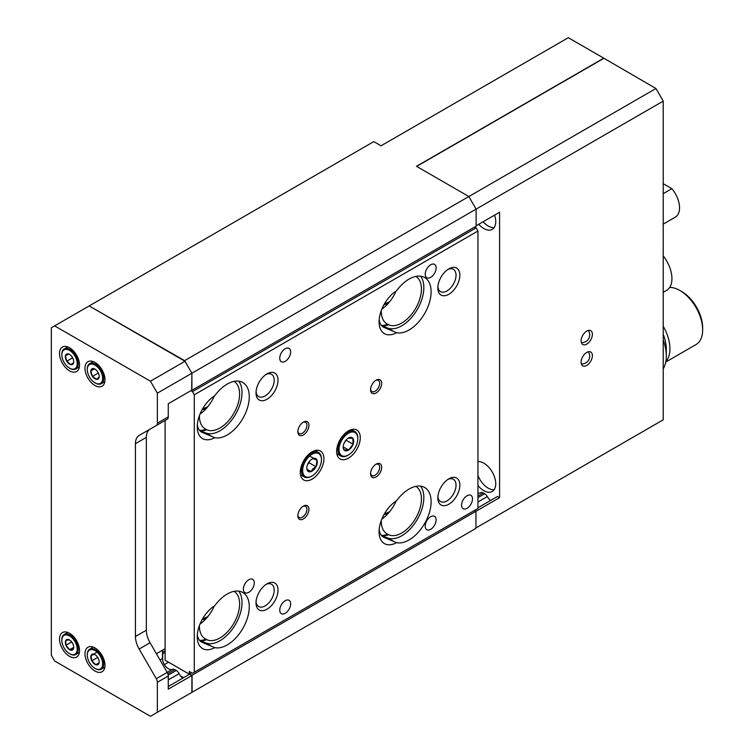 <?xml version="1.0" encoding="UTF-8"?>
<svg xmlns="http://www.w3.org/2000/svg" width="754" height="754" viewBox="0 0 754 754"><rect width="100%" height="100%" fill="white"/><g stroke="black" fill="none" stroke-linecap="round" stroke-linejoin="round"><path stroke-width="1.13" d="M73.534 654.708A10.876 6.277 -120 0 0 76.088 643.973A10.876 6.277 -120 0 0 65.513 634.915A10.876 6.277 -120 0 0 61.837 640.372A10.876 6.277 -120 0 0 69.528 653.69A10.876 6.277 -120 0 0 73.534 654.708M61.837 640.089A11.574 6.682 60 0 1 61.837 639.807A11.574 6.682 60 0 1 64.231 634.5A11.574 6.682 60 0 1 65.749 634.001A11.574 6.682 60 0 1 76.446 642.399A11.574 6.682 60 0 1 75.805 654.547A11.574 6.682 60 0 1 74.278 655.047A11.574 6.682 60 0 1 70.018 653.972A11.574 6.682 60 0 1 69.764 653.822M71.715 650.212A5.938 3.431 -120 0 0 73.213 649.26A5.938 3.431 -120 0 0 73.722 647.234A5.938 3.431 -120 0 0 73.11 644.35A5.938 3.431 -120 0 0 69.528 639.957A5.938 3.431 -120 0 0 69.425 639.901A5.938 3.431 -120 0 0 65.843 640.363A5.938 3.431 -120 0 0 65.947 645.264A5.938 3.431 -120 0 0 69.632 649.712A5.938 3.431 -120 0 0 71.715 650.212M69.425 639.901L65.843 640.363L65.947 645.264L69.632 649.712L73.213 649.26L73.638 647.582M71.385 641.531L72.959 644.01M71.394 642.116L65.947 645.264M73.666 647.384L69.632 649.712M99.98 669.147A10.876 6.277 -120 0 0 100.829 657.111A10.876 6.277 -120 0 0 89.98 649.873A10.876 6.277 -120 0 0 87.294 655.066A10.876 6.277 -120 0 0 94.985 668.383A10.876 6.277 -120 0 0 99.98 669.147M87.294 654.792A11.574 6.682 60 0 1 87.294 654.5A11.574 6.682 60 0 1 89.688 649.203A11.574 6.682 60 0 1 90.16 648.968A11.574 6.682 60 0 1 101.479 656.272A11.574 6.682 60 0 1 101.262 669.241A11.574 6.682 60 0 1 100.791 669.477A11.574 6.682 60 0 1 95.475 668.675A11.574 6.682 60 0 1 95.221 668.525M97.709 664.764A5.938 3.431 -120 0 0 98.944 663.407A5.938 3.431 -120 0 0 99.179 661.927A5.938 3.431 -120 0 0 98.171 658.195A5.938 3.431 -120 0 0 94.985 654.661A5.938 3.431 -120 0 0 94.212 654.293A5.938 3.431 -120 0 0 91.027 655.603A5.938 3.431 -120 0 0 91.79 660.815A5.938 3.431 -120 0 0 95.749 664.717A5.938 3.431 -120 0 0 97.709 664.764M94.212 654.293L91.027 655.603L91.79 660.815L95.749 664.717L98.944 663.407M97.078 656.508L98.51 658.911M96.474 652.455L91.027 655.603M97.247 657.667L91.79 660.815M99.057 662.813L95.749 664.717M75.23 368.517A10.876 6.277 -120 0 0 74.684 355.662A10.876 6.277 -120 0 0 63.826 350.016A10.876 6.277 -120 0 0 61.837 354.823A10.876 6.277 -120 0 0 69.528 368.15A10.876 6.277 -120 0 0 75.23 368.517M61.837 354.55A11.574 6.682 60 0 1 61.837 354.257A11.574 6.682 60 0 1 63.949 349.14A11.574 6.682 60 0 1 64.231 348.961A11.574 6.682 60 0 1 75.654 355.388A11.574 6.682 60 0 1 76.088 368.829A11.574 6.682 60 0 1 75.805 368.998A11.574 6.682 60 0 1 70.018 368.433A11.574 6.682 60 0 1 69.764 368.282M72.638 364.314A5.938 3.431 -120 0 0 73.628 362.655A5.938 3.431 -120 0 0 73.722 361.694A5.938 3.431 -120 0 0 72.346 357.292A5.938 3.431 -120 0 0 69.528 354.418A5.938 3.431 -120 0 0 68.237 353.909A5.938 3.431 -120 0 0 65.419 355.879A5.938 3.431 -120 0 0 66.71 361.232A5.938 3.431 -120 0 0 70.81 364.625A5.938 3.431 -120 0 0 72.638 364.314M68.237 353.909L65.419 355.879L66.71 361.232L70.81 364.625L73.628 362.655M71.771 356.472L73.147 358.895M68.605 354.041L65.419 355.879M72.167 358.084L66.71 361.232M101.14 382.834A10.876 6.277 -120 0 0 99.594 369.507A10.876 6.277 -120 0 0 88.821 365.087A10.876 6.277 -120 0 0 87.294 369.526A10.876 6.277 -120 0 0 94.985 382.844A10.876 6.277 -120 0 0 101.14 382.834M87.294 369.243A11.574 6.682 60 0 1 87.294 368.951A11.574 6.682 60 0 1 88.925 364.239A11.574 6.682 60 0 1 89.688 363.654A11.574 6.682 60 0 1 100.829 369.63A11.574 6.682 60 0 1 102.026 383.117A11.574 6.682 60 0 1 101.262 383.701A11.574 6.682 60 0 1 95.475 383.126A11.574 6.682 60 0 1 95.221 382.975M98.35 378.81A5.938 3.431 -120 0 0 99.151 376.943A5.938 3.431 -120 0 0 99.179 376.387A5.938 3.431 -120 0 0 97.502 371.534A5.938 3.431 -120 0 0 94.985 369.111A5.938 3.431 -120 0 0 93.326 368.546A5.938 3.431 -120 0 0 90.81 370.977A5.938 3.431 -120 0 0 92.469 376.397A5.938 3.431 -120 0 0 96.635 379.375A5.938 3.431 -120 0 0 98.35 378.81M95.249 369.281L93.326 368.546L90.81 370.977L92.469 376.397L96.635 379.375L99.151 376.943M97.323 371.288L98.67 373.777M94.41 368.904L90.81 370.977M97.926 373.239L92.469 376.397M315.153 473.569A13.299 7.672 120 0 0 321.458 459.676A13.299 7.672 120 0 0 308.961 456.641A13.299 7.672 120 0 0 302.788 472.268A13.299 7.672 120 0 0 312.052 475.962A13.299 7.672 120 0 0 315.153 473.569M311.76 476.123A14.147 8.162 -60 0 1 311.459 476.302A14.147 8.162 -60 0 1 304.38 477.009A14.147 8.162 -60 0 1 308.16 455.755A14.147 8.162 -60 0 1 318.527 452.513A14.147 8.162 -60 0 1 321.458 458.979A14.147 8.162 -60 0 1 321.449 459.337M313.787 469.827A7.427 4.288 120 0 0 316.03 466.764A7.427 4.288 120 0 0 317.01 460.242A7.427 4.288 120 0 0 313.033 458.583A7.427 4.288 120 0 0 312.052 459.045A7.427 4.288 120 0 0 308.075 463.437A7.427 4.288 120 0 0 306.803 468.13A7.427 4.288 120 0 0 307.095 469.959A7.427 4.288 120 0 0 311.072 471.627A7.427 4.288 120 0 0 313.787 469.827M307.095 469.959L311.072 471.627L312.853 468.79L316.03 466.764L317.01 460.242L313.033 458.583L311.864 459.158M307.641 464.37L309.215 462.833L309.432 461.373M310.196 456.311L317.01 460.242M306.972 469.252L311.072 471.627M309.215 462.833L316.03 466.764M343.381 437.848A13.299 7.672 120 0 0 339.394 452.343A13.299 7.672 120 0 0 348.423 454.964A13.299 7.672 120 0 0 353.456 450.364A13.299 7.672 120 0 0 357.82 438.677A13.299 7.672 120 0 0 352.947 431.985A13.299 7.672 120 0 0 343.381 437.848M348.122 455.124A14.147 8.162 -60 0 1 347.82 455.312A14.147 8.162 -60 0 1 340.751 456.01A14.147 8.162 -60 0 1 342.467 437.103A14.147 8.162 -60 0 1 354.889 431.514A14.147 8.162 -60 0 1 357.82 437.989A14.147 8.162 -60 0 1 357.82 438.338M345.605 440.609A7.427 4.288 120 0 0 343.767 443.983A7.427 4.288 120 0 0 343.174 447.141A7.427 4.288 120 0 0 343.984 449.912A7.427 4.288 120 0 0 348.64 450.034A7.427 4.288 120 0 0 353.07 444.229A7.427 4.288 120 0 0 352.853 438.3A7.427 4.288 120 0 0 348.423 438.046A7.427 4.288 120 0 0 348.207 438.178A7.427 4.288 120 0 0 345.605 440.609M343.183 446.707L343.984 449.912L348.64 450.034L353.07 444.229L352.853 438.3L348.207 438.178M344.154 443.05L346.237 439.855M343.202 446.896L348.64 450.034M346.256 440.298L353.07 444.229M227.237 434.964A31.168 17.992 120 0 0 247.595 407.499A31.168 17.992 120 0 0 242.816 382.523A31.168 17.992 120 0 0 227.237 384.069A31.168 17.992 120 0 0 214.767 395.727A25.711 14.844 -60 0 0 197.237 426.83A25.711 14.844 -60 0 0 214.767 437.697A31.168 17.992 120 0 0 227.237 434.964M199.942 430.826L205.993 433.06A31.168 17.992 120 0 0 219.961 430.76A31.168 17.992 120 0 0 239.197 406.642A31.168 17.992 120 0 0 238.754 381.166M227.237 644.915A31.168 17.992 120 0 0 247.595 617.451A31.168 17.992 120 0 0 242.816 592.484A31.168 17.992 120 0 0 227.237 594.02A31.168 17.992 120 0 0 214.767 605.688A25.711 14.844 -60 0 0 197.237 636.791A25.711 14.844 -60 0 0 214.767 647.648A31.168 17.992 120 0 0 227.237 644.915M199.942 640.787L205.993 643.021A31.168 17.992 120 0 0 219.961 640.721A31.168 17.992 120 0 0 239.197 616.602A31.168 17.992 120 0 0 238.754 591.127M409.064 539.939A31.168 17.992 120 0 0 429.431 512.475A31.168 17.992 120 0 0 424.653 487.499A31.168 17.992 120 0 0 409.064 489.044A31.168 17.992 120 0 0 396.595 500.713A25.711 14.844 -60 0 0 379.064 531.815A25.711 14.844 -60 0 0 396.595 542.673A31.168 17.992 120 0 0 409.064 539.939M381.769 535.802L387.829 538.045A31.168 17.992 120 0 0 401.797 535.745A31.168 17.992 120 0 0 421.024 511.627A31.168 17.992 120 0 0 420.581 486.151M409.064 329.979A31.168 17.992 120 0 0 429.431 302.514A31.168 17.992 120 0 0 424.653 277.547A31.168 17.992 120 0 0 409.064 279.084A31.168 17.992 120 0 0 396.595 290.752A25.711 14.844 -60 0 0 379.064 321.854A25.711 14.844 -60 0 0 396.595 332.712A31.168 17.992 120 0 0 409.064 329.979M381.769 325.851L387.829 328.084A31.168 17.992 120 0 0 401.797 325.785A31.168 17.992 120 0 0 421.024 301.666A31.168 17.992 120 0 0 420.581 276.19M376.123 380.139L376.123 380.139A7.842 4.524 120 0 0 370.572 389.743A7.842 4.524 120 0 0 376.123 392.947A7.842 4.524 120 0 0 381.665 383.343A7.842 4.524 120 0 0 376.123 380.139M370.6 389.13A6.428 3.713 120 0 0 371.901 391.533A6.428 3.713 120 0 0 375.115 391.213A6.428 3.713 120 0 0 379.319 385.548A6.428 3.713 120 0 0 378.338 380.402A6.428 3.713 120 0 0 375.596 380.468M376.123 464.125L376.123 464.125A7.842 4.524 120 0 0 370.572 473.729A7.842 4.524 120 0 0 376.123 476.933A7.842 4.524 120 0 0 381.665 467.329A7.842 4.524 120 0 0 376.123 464.125M370.6 473.107A6.428 3.713 120 0 0 371.901 475.52A6.428 3.713 120 0 0 375.115 475.199A6.428 3.713 120 0 0 379.319 469.535A6.428 3.713 120 0 0 378.338 464.379A6.428 3.713 120 0 0 375.596 464.455M303.391 506.113L303.391 506.113A7.842 4.524 120 0 0 297.839 515.717A7.842 4.524 120 0 0 303.391 518.922A7.842 4.524 120 0 0 308.933 509.318A7.842 4.524 120 0 0 303.391 506.113M297.868 515.105A6.428 3.713 120 0 0 299.178 517.508A6.428 3.713 120 0 0 302.392 517.187A6.428 3.713 120 0 0 306.586 511.523A6.428 3.713 120 0 0 305.606 506.377A6.428 3.713 120 0 0 302.863 506.443M303.391 422.127L303.391 422.127A7.842 4.524 120 0 0 297.839 431.74A7.842 4.524 120 0 0 303.391 434.935A7.842 4.524 120 0 0 308.933 425.331A7.842 4.524 120 0 0 303.391 422.127M297.868 431.118A6.428 3.713 120 0 0 299.178 433.522A6.428 3.713 120 0 0 302.392 433.211A6.428 3.713 120 0 0 306.586 427.546A6.428 3.713 120 0 0 305.606 422.391A6.428 3.713 120 0 0 302.863 422.466M285.201 361.345A7.71 4.458 120 0 0 290.243 354.55A7.71 4.458 120 0 0 289.065 348.367A7.71 4.458 120 0 0 285.201 348.753A7.71 4.458 120 0 0 280.168 355.549A7.71 4.458 120 0 0 281.346 361.732A7.71 4.458 120 0 0 285.201 361.345M285.201 613.304A7.71 4.458 120 0 0 290.243 606.499A7.71 4.458 120 0 0 289.065 600.316A7.71 4.458 120 0 0 285.201 600.702A7.71 4.458 120 0 0 280.168 607.498A7.71 4.458 120 0 0 281.346 613.681A7.71 4.458 120 0 0 285.201 613.304M248.839 592.305A7.71 4.458 120 0 0 253.881 585.509A7.71 4.458 120 0 0 252.694 579.326A7.71 4.458 120 0 0 248.839 579.703A7.71 4.458 120 0 0 243.796 586.499A7.71 4.458 120 0 0 244.984 592.682A7.71 4.458 120 0 0 248.839 592.305M430.666 529.317A7.71 4.458 120 0 0 435.708 522.522A7.71 4.458 120 0 0 434.53 516.339A7.71 4.458 120 0 0 430.666 516.716A7.71 4.458 120 0 0 425.633 523.521A7.71 4.458 120 0 0 426.811 529.694A7.71 4.458 120 0 0 430.666 529.317M467.037 508.319A7.71 4.458 120 0 0 472.07 501.523A7.71 4.458 120 0 0 470.892 495.34A7.71 4.458 120 0 0 467.037 495.727A7.71 4.458 120 0 0 461.995 502.522A7.71 4.458 120 0 0 463.173 508.705A7.71 4.458 120 0 0 467.037 508.319M430.666 277.368A7.71 4.458 120 0 0 435.708 270.563A7.71 4.458 120 0 0 434.53 264.39A7.71 4.458 120 0 0 430.666 264.767A7.71 4.458 120 0 0 425.633 271.563A7.71 4.458 120 0 0 426.811 277.745A7.71 4.458 120 0 0 430.666 277.368M448.847 268.867L448.847 268.867A15.561 8.982 120 0 0 437.848 287.915A15.561 8.982 120 0 0 448.847 294.267A15.561 8.982 120 0 0 459.855 275.21A15.561 8.982 120 0 0 448.847 268.867M437.895 286.737A12.856 7.427 120 0 0 440.515 291.6A12.856 7.427 120 0 0 446.943 290.959A12.856 7.427 120 0 0 455.341 279.63A12.856 7.427 120 0 0 453.371 269.329A12.856 7.427 120 0 0 447.848 269.489M448.847 478.818L448.847 478.818A15.561 8.982 120 0 0 437.848 497.876A15.561 8.982 120 0 0 448.847 504.228A15.561 8.982 120 0 0 459.855 485.171A15.561 8.982 120 0 0 448.847 478.818M437.895 496.697A12.856 7.427 120 0 0 440.515 501.561A12.856 7.427 120 0 0 446.943 500.92A12.856 7.427 120 0 0 455.341 489.591A12.856 7.427 120 0 0 453.371 479.29A12.856 7.427 120 0 0 447.848 479.45M267.02 373.843L267.02 373.843A15.561 8.982 120 0 0 256.021 392.891A15.561 8.982 120 0 0 267.02 399.243A15.561 8.982 120 0 0 278.019 380.195A15.561 8.982 120 0 0 267.02 373.843M256.068 391.712A12.856 7.427 120 0 0 258.688 396.576A12.856 7.427 120 0 0 265.116 395.935A12.856 7.427 120 0 0 273.513 384.606A12.856 7.427 120 0 0 271.544 374.304A12.856 7.427 120 0 0 266.021 374.474M267.02 583.803L267.02 583.803A15.561 8.982 120 0 0 256.021 602.851A15.561 8.982 120 0 0 267.02 609.204A15.561 8.982 120 0 0 278.019 590.156A15.561 8.982 120 0 0 267.02 583.803M256.068 601.673A12.856 7.427 120 0 0 258.688 606.536A12.856 7.427 120 0 0 265.116 605.896A12.856 7.427 120 0 0 273.513 594.567A12.856 7.427 120 0 0 271.544 584.265A12.856 7.427 120 0 0 266.021 584.425M415.878 276.398A27.775 16.032 -60 0 1 419.884 298.716A27.775 16.032 -60 0 1 401.797 323.014A27.775 16.032 -60 0 1 388.517 324.71L387.613 324.182A27.775 16.032 -60 0 1 387 323.862A27.775 16.032 -60 0 1 381.251 310.61M381.835 309.121A27.775 16.032 120 0 0 396.123 291.053M415.878 486.358A27.775 16.032 -60 0 1 419.884 508.677A27.775 16.032 -60 0 1 401.797 532.974A27.775 16.032 -60 0 1 388.517 534.671L387.613 534.143A27.775 16.032 -60 0 1 387 533.823A27.775 16.032 -60 0 1 381.251 520.571M381.835 519.072A27.775 16.032 120 0 0 396.123 501.014M234.051 591.334A27.775 16.032 -60 0 1 238.057 613.652A27.775 16.032 -60 0 1 219.961 637.95A27.775 16.032 -60 0 1 206.69 639.646L205.785 639.119A27.775 16.032 -60 0 1 205.173 638.798A27.775 16.032 -60 0 1 199.424 625.547M200.008 624.058A27.775 16.032 120 0 0 214.296 605.99M234.051 381.383A27.775 16.032 -60 0 1 238.057 403.701A27.775 16.032 -60 0 1 219.961 427.989A27.775 16.032 -60 0 1 206.69 429.686L205.785 429.167A27.775 16.032 -60 0 1 205.173 428.837A27.775 16.032 -60 0 1 199.424 415.586M200.008 414.097A27.775 16.032 120 0 0 214.296 396.029M348.461 458.149A16.711 9.651 120 0 0 359.375 443.427A16.711 9.651 120 0 0 356.821 430.034A16.711 9.651 120 0 0 348.461 430.854A16.711 9.651 120 0 0 337.538 445.586A16.711 9.651 120 0 0 340.101 458.979A16.711 9.651 120 0 0 348.461 458.149M312.09 479.148A16.711 9.651 120 0 0 323.014 464.417A16.711 9.651 120 0 0 320.45 451.024A16.711 9.651 120 0 0 312.09 451.853A16.711 9.651 120 0 0 301.176 466.585A16.711 9.651 120 0 0 303.739 479.978A16.711 9.651 120 0 0 312.09 479.148M165.107 420.459L165.107 660.212L189.273 674.17L191.639 672.804M189.273 674.17L189.273 671.437L192.468 673.284L477.942 508.469L477.942 231.026L476.123 227.878L474.671 227.039M194.287 672.238L194.287 394.794L477.942 231.026M194.287 394.794L192.468 391.646L476.123 227.878M192.468 391.646L190.837 390.695M381.665 325.747A20.575 11.875 120 0 0 388.517 324.71M379.168 319.583A20.575 11.875 120 0 0 383.324 327.076A20.575 11.875 120 0 0 384.389 327.575L396.595 332.712M381.665 535.698A20.575 11.875 120 0 0 388.517 534.671M379.168 529.544A20.575 11.875 120 0 0 383.324 537.036A20.575 11.875 120 0 0 384.389 537.536L396.595 542.673M199.838 640.683A20.575 11.875 120 0 0 206.69 639.646M197.341 634.519A20.575 11.875 120 0 0 201.497 642.012A20.575 11.875 120 0 0 202.562 642.512L214.767 647.648M199.838 430.723A20.575 11.875 120 0 0 206.69 429.686M197.341 424.559A20.575 11.875 120 0 0 201.497 432.051A20.575 11.875 120 0 0 202.562 432.551L214.767 437.697M199.48 640.259A20.575 11.875 120 0 0 205.785 639.119M381.307 325.323A20.575 11.875 120 0 0 387.613 324.182M381.307 535.283A20.575 11.875 120 0 0 387.613 534.143M199.48 430.298A20.575 11.875 120 0 0 205.785 429.167M202.703 408.668A26.871 15.514 120 0 0 207.906 406.585M384.54 303.683A26.871 15.514 120 0 0 389.733 301.609M384.54 513.644A26.871 15.514 120 0 0 389.733 511.561M165.107 650.787L162.506 652.285L162.506 650.202L162.506 658.544A8.36 4.826 60 0 0 166.012 666.8A8.36 4.826 60 0 0 172.374 669.307A5.146 2.969 -120 0 1 174.805 669.637L176.266 670.476A5.146 2.969 -120 0 1 179.094 673.671A8.36 4.826 60 0 0 182.685 678.176M202.703 618.619A26.871 15.514 120 0 0 207.906 616.546M191.704 390.195L191.893 373.23L184.617 360.638L89.16 305.936L184.984 361.26L191.893 373.23L476.123 209.131L468.856 196.53L416.491 166.295L603.775 58.171L568.309 37.7L381.024 145.824L373.758 141.629L89.519 305.728M191.893 390.299L476.123 226.2L476.123 209.131L663.228 101.111L663.228 419.827L475.944 527.951L475.944 511.306L475.944 528.375L185.164 696.253M184.617 360.638L655.952 88.51L603.775 58.171M189.782 674.293L192.072 675.198L475.944 511.306L474.492 510.467L475.944 511.306L499.582 497.659L499.582 212.242L476.123 225.776M192.072 675.198L192.072 692.266M180.404 675.801L183.599 677.648M164.372 664.604L168.547 662.201M162.506 653.756L165.107 652.474M162.685 653.859L162.685 660.334M94.985 362.41A14.147 8.162 -120 0 0 87.907 361.713A14.147 8.162 -120 0 0 85.739 373.051A14.147 8.162 -120 0 0 94.985 385.511A14.147 8.162 -120 0 0 102.054 386.208A14.147 8.162 -120 0 0 104.222 374.879A14.147 8.162 -120 0 0 94.985 362.41M69.528 347.717A14.147 8.162 -120 0 0 62.459 347.019A14.147 8.162 -120 0 0 60.292 358.348A14.147 8.162 -120 0 0 69.528 370.817A14.147 8.162 -120 0 0 76.597 371.515A14.147 8.162 -120 0 0 78.765 360.176A14.147 8.162 -120 0 0 69.528 347.717M69.528 633.266A14.147 8.162 -120 0 0 62.459 632.559A14.147 8.162 -120 0 0 60.292 643.897A14.147 8.162 -120 0 0 69.528 656.357A14.147 8.162 -120 0 0 76.597 657.054A14.147 8.162 -120 0 0 78.765 645.726A14.147 8.162 -120 0 0 69.528 633.266M94.985 647.959A14.147 8.162 -120 0 0 87.907 647.262A14.147 8.162 -120 0 0 85.739 658.591A14.147 8.162 -120 0 0 94.985 671.051A14.147 8.162 -120 0 0 102.054 671.757A14.147 8.162 -120 0 0 104.222 660.419A14.147 8.162 -120 0 0 94.985 647.959M157.35 712.313L150.442 716.3L54.618 660.975L51.347 655.311L51.347 327.773L54.618 325.879L150.442 381.204L157.35 393.173L157.35 423.201A5.146 2.969 60 0 1 156.285 425.558L139.16 435.435A18.002 10.396 -120 0 0 135.437 443.682L135.437 636.499A18.002 10.396 -120 0 0 139.16 649.043L156.285 678.704A5.146 2.969 60 0 1 157.35 682.285L157.35 712.313L191.893 692.37L191.893 675.509L189.603 674.189L168.255 686.508M139.16 435.435L150.065 429.149A18.002 10.396 60 0 0 146.342 437.386L146.342 630.203A18.002 10.396 60 0 0 150.065 642.747L167.19 672.408A5.146 2.969 -120 0 1 168.255 675.989L168.255 689.156L191.893 675.509M167.19 419.262L156.285 425.558L167.19 419.262A5.146 2.969 -120 0 0 168.255 416.905L168.255 403.739L191.893 390.091L191.893 373.23L157.35 393.173M150.442 381.204L184.984 361.26M54.618 325.879L89.16 305.936M156.408 653.727L165.107 648.704M202.628 408.791A27.003 15.589 120 0 0 207.755 406.774M202.628 618.751A27.003 15.589 120 0 0 207.755 616.734M384.465 513.776A27.003 15.589 120 0 0 389.582 511.759M384.465 303.815A27.003 15.589 120 0 0 389.582 301.798M202.185 409.573A27.003 15.589 120 0 0 206.342 408.432M202.185 619.534A27.003 15.589 120 0 0 206.342 618.393M384.022 514.548A27.003 15.589 120 0 0 388.169 513.417M384.022 304.588A27.003 15.589 120 0 0 388.169 303.457M581.117 362.165A7.974 4.599 120 0 0 582.767 365.822A7.974 4.599 120 0 0 588.912 363.682A7.974 4.599 120 0 0 592.39 355.662A7.974 4.599 120 0 0 590.74 352.014A7.974 4.599 120 0 0 584.595 354.144A7.974 4.599 120 0 0 581.117 362.165M581.117 340.836A7.974 4.599 120 0 0 582.767 344.484A7.974 4.599 120 0 0 588.912 342.354A7.974 4.599 120 0 0 592.39 334.333A7.974 4.599 120 0 0 590.74 330.676A7.974 4.599 120 0 0 584.595 332.816A7.974 4.599 120 0 0 581.117 340.836M478.733 224.277A16.842 9.727 -120 0 0 483.832 228.547A16.842 9.727 -120 0 0 492.258 229.386A16.842 9.727 -120 0 0 494.596 215.116M483.097 221.761A16.842 9.727 -120 0 0 488.196 226.03A16.842 9.727 -120 0 0 494.153 227.623M477.942 485.463A16.842 9.727 -120 0 0 483.832 490.666A16.842 9.727 -120 0 0 492.258 491.495A16.842 9.727 -120 0 0 494.841 477.998A16.842 9.727 -120 0 0 483.832 463.163A16.842 9.727 -120 0 0 477.942 461.561M477.942 475.463A16.842 9.727 -120 0 0 488.196 488.149A16.842 9.727 -120 0 0 494.153 489.742M477.942 493.003A8.379 4.844 -120 0 0 480.383 492.805M603.775 58.378L416.67 166.408M655.952 88.51L663.228 101.111M477.942 507.753L497.508 496.462L499.582 497.659M480.647 492.654L480.59 492.682A5.146 2.969 60 0 1 480.647 492.654A5.146 2.969 60 0 1 483.22 492.909L484.671 493.747A5.146 2.969 60 0 1 487.301 496.556A8.379 4.844 -120 0 0 490.581 500.458M665.744 362.052L695.999 344.587A32.139 18.558 -120 0 0 702.653 329.875L702.653 327.773A29.576 17.069 60 0 0 681.748 291.553L679.929 290.507A32.139 18.558 -120 0 0 669.712 287.406M663.228 339.865A38.567 22.271 60 0 1 666.291 356.114A38.567 22.271 60 0 1 663.228 368.838M663.228 334.427A29.566 17.069 60 0 1 666.291 348.763L666.291 356.114M665.867 361.402A32.139 18.558 -120 0 0 663.228 326.284M702.653 329.875A32.139 18.558 -120 0 0 679.929 290.507L681.748 291.553M663.228 255.842A25.457 14.694 60 0 1 666.668 290.328L663.228 292.316M663.228 183.703L671.842 188.679A20.311 11.725 60 0 1 675.339 217.124L663.228 224.117M671.842 188.679L663.228 193.655M387.829 328.084L394.097 331.703M387.829 538.045L394.097 541.664M205.993 643.021L212.27 646.64M205.993 433.06L212.27 436.679M200.536 641.334L202.562 642.512M382.363 326.397L384.389 327.575M382.363 536.358L384.389 537.536M200.536 431.382L202.562 432.551M135.437 443.682L146.342 437.386M157.35 423.201L168.255 416.905M157.35 682.285L168.255 675.989M156.285 678.704L167.19 672.408M139.16 649.043L150.065 642.747M135.437 636.499L146.342 630.203M160.018 659.986L162.506 658.544M167.143 672.332L172.374 669.307M167.793 673.68L174.805 669.637M168.189 675.141L176.266 670.476M168.255 679.929L179.094 673.671M487.301 496.556L477.942 501.957M484.671 493.747L477.942 497.631M483.22 492.909L477.942 495.953M75.805 654.547L79.377 652.483M64.231 634.5L67.803 632.436M69.528 653.69L70.018 653.972M61.837 640.372L61.837 639.807M101.262 669.241L104.834 667.177M89.688 649.203L93.26 647.139M94.985 668.383L95.475 668.675M87.294 655.066L87.294 654.5M64.231 348.961L67.803 346.897M75.805 368.998L79.377 366.944M69.528 368.15L70.018 368.433M61.837 354.823L61.837 354.257M89.688 363.654L93.26 361.59M101.262 383.701L104.834 381.637M94.985 382.844L95.475 383.126M87.294 369.526L87.294 368.951M321.458 459.676L321.458 458.979M318.527 452.513L315.144 450.553M304.38 477.009L300.488 474.756M312.052 475.962L311.459 476.302M348.423 454.964L347.82 455.312M340.751 456.01L336.849 453.757M354.889 431.514L351.505 429.563M357.82 438.677L357.82 437.989M581.343 363.88A7.71 7.71 0 0 0 588.309 351.76M581.343 342.552A7.71 7.71 0 0 0 588.309 330.431"/></g></svg>
